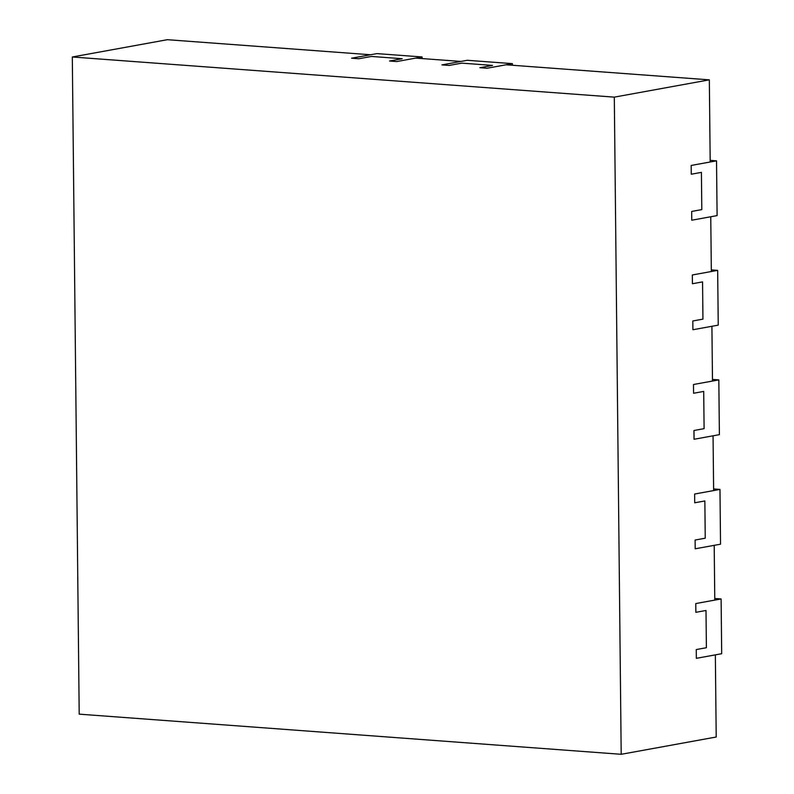 <?xml version="1.0" encoding="UTF-8"?>
<svg xmlns="http://www.w3.org/2000/svg" width="794" height="794" viewBox="0 0 794 794"><rect width="100%" height="100%" fill="white"/><g stroke="black" fill="none" stroke-linecap="round" stroke-linejoin="round"><path stroke-width="1.19" d="M422.1 58.567L422.08 56.95L376.912 53.605L351.573 58.21L370.58 54.756L167.335 39.7L72.314 56.989L79.201 714.153L621.196 754.3L614.308 97.136L72.314 56.989M621.196 754.3L716.208 737.011L715.354 654.871L696.348 658.325L696.259 649.561L696.348 658.325L721.686 653.71L721.111 598.954L695.772 603.559L695.862 612.323L695.772 603.559L714.779 600.105L714.203 545.339L695.197 548.793L695.107 540.039L695.197 548.793L720.535 544.188L719.969 489.422L694.631 494.037L694.72 502.791L694.631 494.037L713.627 490.573L713.062 435.807L694.055 439.271L693.966 430.507L694.055 439.271L719.394 434.655L718.818 379.899L693.48 384.504L693.569 393.268L693.48 384.504L712.486 381.051L711.91 326.284L692.904 329.738L692.815 320.974L692.904 329.738L718.242 325.133L717.667 270.367L692.328 274.972L692.428 283.736L692.328 274.972L711.335 271.518L710.759 216.752L691.763 220.216L691.663 211.452L691.763 220.216L717.101 215.601L716.525 160.835L691.187 165.45L691.276 174.214L691.187 165.45L710.193 161.996L709.33 79.847L506.076 64.79L487.079 68.244L479.854 67.708L487.079 68.244L512.418 63.639L467.249 60.294L441.911 64.9L449.136 65.436L441.911 64.9L460.917 61.446L415.748 58.101L396.742 61.555L389.517 61.019L402.191 58.716L371.473 56.443L358.809 58.746L371.473 56.443L402.191 58.716L389.517 61.019L396.742 61.555L422.08 56.95M709.33 79.847L614.308 97.136M351.573 58.21L358.809 58.746L351.573 58.21M461.81 63.133L449.136 65.436L461.81 63.133L492.518 65.406L479.854 67.708L492.518 65.406L461.81 63.133M701.41 172.367L691.276 174.214L701.41 172.367L701.807 209.606L691.663 211.452L701.807 209.606L701.41 172.367M702.561 281.89L692.428 283.736L702.561 281.89L702.948 319.138L692.815 320.974L702.948 319.138L702.561 281.89M703.702 391.422L693.569 393.268L703.702 391.422L704.099 428.661L693.966 430.507L704.099 428.661L703.702 391.422M704.854 500.954L694.72 502.791L704.854 500.954L705.241 538.193L695.107 540.039L705.241 538.193L704.854 500.954M706.005 610.477L695.862 612.323L706.005 610.477L706.392 647.715L696.259 649.561L706.392 647.715L706.005 610.477M512.428 65.257L512.418 63.639M710.173 160.368L716.525 160.835M711.315 269.9L717.667 270.367M712.466 379.423L718.818 379.899M713.617 488.955L719.969 489.422M714.759 598.478L721.111 598.954"/></g></svg>
